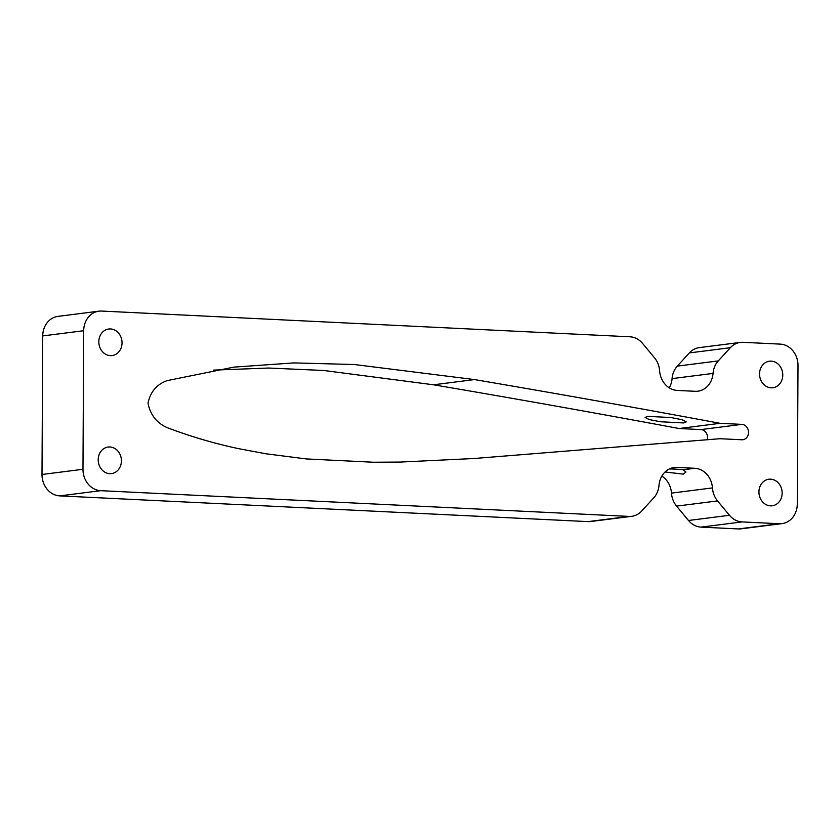 <?xml version="1.0" encoding="UTF-8"?>
<svg xmlns="http://www.w3.org/2000/svg" width="840" height="840" viewBox="0 0 840 840"><rect width="100%" height="100%" fill="white"/><g stroke="black" fill="none" stroke-linecap="round" stroke-linejoin="round"><path stroke-width="1.26" d="M694.754 468.279A20.59 17.808 -97.2 0 1 712.446 487.914A20.59 17.808 -97.2 0 0 717.549 500.923L729.466 515.288A20.59 17.808 -97.2 0 0 742.067 521.913L779.31 523.73A20.59 17.808 -97.2 0 0 782.009 523.625A20.59 17.808 -97.2 0 0 797.275 504.074L798 365.516A20.59 17.808 -97.2 0 0 780.255 344.117L743.001 342.31A20.59 17.808 -97.2 0 0 740.303 342.416A20.59 17.808 -97.2 0 0 730.349 347.707L718.274 360.906A20.59 17.808 -97.2 0 0 713.045 373.411A20.59 17.808 -97.2 0 1 697.861 391.199A20.59 17.808 -97.2 0 1 695.153 391.304L677.303 390.432A20.59 17.808 -97.2 0 1 659.61 370.808A20.59 17.808 -97.2 0 0 654.507 357.798L642.59 343.423A20.59 17.808 -97.2 0 0 629.99 336.798L101.661 311.062A20.59 17.808 -97.2 0 0 98.952 311.168A20.59 17.808 -97.2 0 0 83.695 330.719L82.971 469.276A20.59 17.808 -97.2 0 0 100.716 490.675L629.055 516.411A20.59 17.808 -97.2 0 0 631.754 516.306A20.59 17.808 -97.2 0 0 641.707 511.014L653.772 497.816A20.59 17.808 -97.2 0 0 659.012 485.31A20.59 17.808 -97.2 0 1 674.195 467.513A20.59 17.808 -97.2 0 1 676.893 467.407L694.754 468.279L683.162 469.76L685.986 472.028L683.246 474.117L665.375 472.017A20.59 1.565 0.3 0 1 665.018 472.017M720.048 423.318L741.877 424.379A7.718 6.678 -97.2 0 1 748.514 431.823A7.718 6.678 -97.2 0 1 742.802 439.74A7.718 6.678 -97.2 0 1 741.794 439.772L719.975 438.711L474.106 458.504L400.187 462.074L373.349 462.231L306.201 458.923L265.923 453.779L239.053 448.749C214.757 443.636 190.785 436.59 167.139 427.634L166.982 427.56C156.755 422.93 150.465 414.96 148.113 403.673L148.113 402.633C150.581 391.577 156.954 384.237 167.223 380.604L233.867 367.122L293.864 362.911L354.26 364.507L474.495 379.586A20257.724 17525.991 -97.2 0 1 720.048 423.318L679.087 428.526L700.907 429.587A7.718 6.678 -97.2 0 1 707.259 439.834M782.009 523.625L741.048 528.832A20.59 17.808 -97.2 0 1 738.339 528.938L701.096 527.121A20.59 17.808 -97.2 0 1 688.496 520.495L676.578 506.121A20.59 17.808 -97.2 0 1 671.475 493.122A20.59 17.808 -97.2 0 0 661.836 476.091M631.754 516.306L590.783 521.514A20.59 17.808 -97.2 0 1 588.084 521.619L59.745 495.884A20.59 17.808 -97.2 0 1 42 474.485L42.724 335.927A20.59 17.808 -97.2 0 1 57.992 316.375L98.952 311.168M713.045 373.411L672.084 378.609A20.59 17.808 -97.2 0 1 669.249 387.828M672.084 378.609A20.59 17.808 -97.2 0 1 677.313 366.114L689.377 352.905A20.59 17.808 -97.2 0 1 699.332 347.613L740.303 342.416M213.675 370.115L268.622 368.036L323.788 370.482L433.524 384.794A20257.724 17525.991 -97.2 0 1 679.087 428.526M683.519 422.94L660.335 421.743L649.351 419.58L645.099 417.449L647.829 416.367L671.013 417.543L681.996 419.706L686.249 421.858L683.519 422.94M771.225 361.137A13.377 11.582 82.8 0 0 769.472 361.2A13.377 11.582 82.8 0 0 759.581 374.923A13.377 11.582 82.8 0 0 771.089 387.818A13.377 11.582 82.8 0 0 772.842 387.755A13.377 11.582 82.8 0 0 782.744 374.031A13.377 11.582 82.8 0 0 771.225 361.137M770.616 479.168A13.377 11.582 82.8 0 0 768.852 479.231A13.377 11.582 82.8 0 0 758.961 492.954A13.377 11.582 82.8 0 0 770.469 505.848A13.377 11.582 82.8 0 0 772.233 505.785A13.377 11.582 82.8 0 0 782.124 492.062A13.377 11.582 82.8 0 0 770.616 479.168M110.492 328.944A13.377 11.582 82.8 0 0 108.738 329.018A13.377 11.582 82.8 0 0 98.847 342.741A13.377 11.582 82.8 0 0 110.355 355.635A13.377 11.582 82.8 0 0 112.109 355.562A13.377 11.582 82.8 0 0 122.01 341.838A13.377 11.582 82.8 0 0 110.492 328.944M109.883 446.975A13.377 11.582 82.8 0 0 108.118 447.048A13.377 11.582 82.8 0 0 98.228 460.772A13.377 11.582 82.8 0 0 109.736 473.666A13.377 11.582 82.8 0 0 111.499 473.592A13.377 11.582 82.8 0 0 121.391 459.869A13.377 11.582 82.8 0 0 109.883 446.975M683.162 469.76A20.59 1.565 -179.7 0 0 669.396 468.941M676.893 467.407L671.549 468.09M717.549 500.923L676.578 506.121M729.466 515.288L688.496 520.495M712.446 487.914L671.475 493.122M629.055 516.411L588.084 521.619M100.716 490.675L59.745 495.884M82.971 469.276L42 474.485M83.695 330.719L42.724 335.927M718.274 360.906L677.313 366.114M730.349 347.707L689.377 352.905M779.31 523.73L738.339 528.938M742.067 521.913L701.096 527.121M474.495 379.586L433.524 384.794M741.877 424.379L700.907 429.587"/></g></svg>
